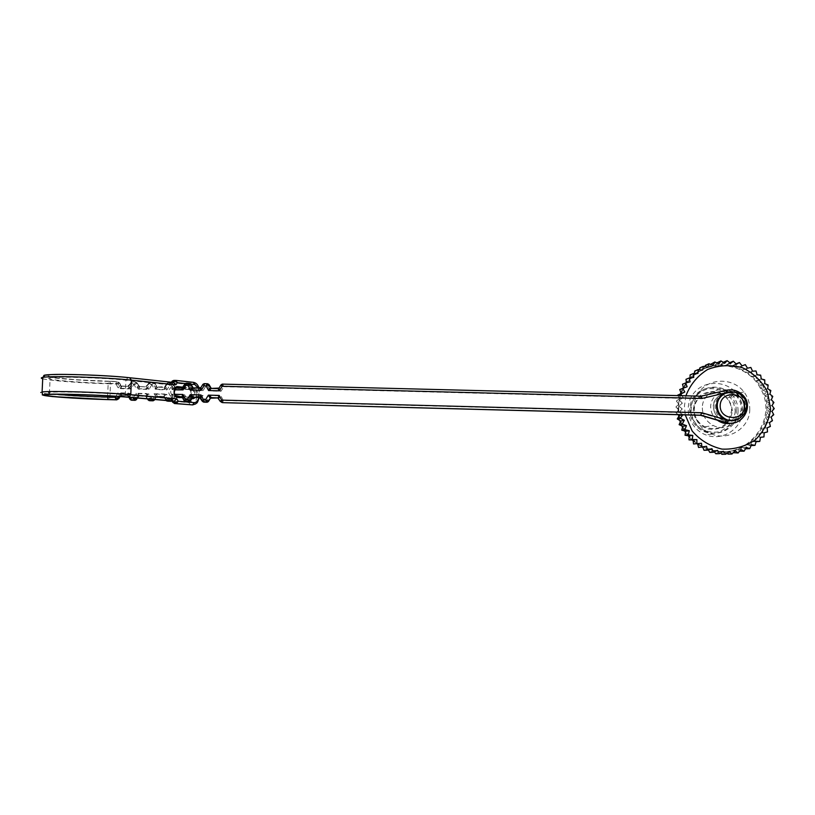 <?xml version="1.0" encoding="UTF-8"?>
<svg xmlns="http://www.w3.org/2000/svg" width="815" height="815" viewBox="0 0 815 815"><rect width="100%" height="100%" fill="white"/><g stroke="black" fill="none" stroke-linecap="round" stroke-linejoin="round"><path stroke-width="0.61" stroke-dasharray="4.08 3.06" d="M721.927 454.332L724.861 451.571L729.293 451.418M723.404 451.255L719.075 451.408L720.613 452.977M715.804 453.761L719.075 451.408M717.577 450.328L713.359 450.501L714.368 451.836M709.794 452.406L713.359 450.501M711.923 448.668L707.817 448.871L708.367 449.86M704.017 450.298L707.817 448.871M706.524 446.294L702.52 446.549L702.744 447.109L713.512 450.736C748.048 459.232 778.651 418.716 760.487 388.541C746.723 360.923 703.732 357.642 686.383 382.653M698.567 447.476L702.52 446.549M701.491 443.258L697.599 443.645M693.534 443.971L697.579 443.564M682.909 414.672L679.211 412.227L676.175 412.991L678.345 414.713M676.175 412.991L678.701 409.884L682.236 408.947L679.211 412.227M682.236 408.947L678.905 406.125L675.88 406.991L678.701 409.884M675.88 406.991L678.793 404.24L682.338 403.191L678.905 406.125M682.338 403.191L679.415 400.043L676.379 401.011L678.793 404.24M676.379 401.011L679.639 398.667L683.194 397.506L679.415 400.043M683.194 397.506L681.9 395.713M677.927 395.611L679.639 398.667M687.137 386.738L683.5 388.093M690.142 381.838L682.522 384.222M693.769 377.365L690.02 378.894L685.986 379.321M690.04 377.885L690.02 378.894M697.976 373.413L694.146 375.012L690.081 374.91M694.37 373.494L694.146 375.012M702.673 370.02L698.75 371.691L694.737 371.07M699.321 369.725L698.75 371.691M707.787 367.27L703.773 368.981L699.871 367.86M704.802 366.658L703.773 368.981M713.227 365.202L709.111 366.954L705.383 365.344M710.7 364.376L709.111 366.954M718.911 363.847L714.694 365.619L711.2 363.551M716.894 362.92L714.694 365.619M724.739 363.225L720.409 365.018L717.22 362.522M723.262 362.329L720.409 365.018M730.607 363.368L726.165 365.151L723.323 362.268M726.165 365.151L729.731 362.675M736.414 364.254L731.86 366.027L729.425 362.797M731.86 366.027L736.037 363.867M742.068 365.874L737.412 367.616L735.425 364.111M737.412 367.616L742.058 365.853M747.477 368.197L742.71 369.898L741.202 366.18M742.71 369.898L750.87 367.463M752.53 371.202L747.671 372.842L746.672 368.961M747.671 372.842L756.014 370.978M757.155 374.819L752.204 376.398L751.725 372.414M752.204 376.398L756.3 376.499L760.66 375.124M761.271 378.995L756.239 380.493L756.3 376.499M756.239 380.493L760.293 381.114L764.725 379.821M764.796 383.661L759.702 385.077L760.293 381.114M759.702 385.077L763.645 386.208L768.138 384.996M767.679 388.735L762.534 390.049L763.645 386.208M762.534 390.049L766.294 391.679L770.837 390.558M769.869 394.124L764.684 395.346L766.294 391.679M764.684 395.346L768.199 397.435L772.773 396.416M771.326 399.747L766.11 400.858L768.199 397.435M766.11 400.858L769.329 403.384L773.914 402.457M772.029 405.503L766.793 406.512L769.329 403.384M766.793 406.512L769.655 409.425L774.25 408.59M771.948 411.29L766.711 412.186L769.655 409.425M766.711 412.186L769.166 415.446L773.761 414.713M771.102 417.005L765.886 417.8L769.166 415.446M765.886 417.8L767.893 421.335L772.457 420.703M769.503 422.557L764.307 423.25L767.893 421.335M764.307 423.25L765.825 427.009L770.369 426.469M767.17 427.855L762.015 428.446L765.825 427.009M762.015 428.446L763.023 432.358L767.516 431.909M764.144 432.796L759.05 433.295L763.023 432.358M759.05 433.295L759.529 437.298L763.961 436.932M760.487 437.288L759.529 437.298M755.454 437.706L755.403 441.73L756.126 441.689M756.249 441.282L751.298 441.618L755.403 441.73M751.298 441.618L751.114 445.571M751.511 444.674L746.652 444.949L750.707 445.591M746.357 447.425L741.599 447.659L745.531 448.81L746.652 444.949M739.979 451.327L741.599 447.659M740.876 449.493L736.21 449.686L739.572 451.153M734.121 453.109L736.21 449.686M735.15 450.827L730.607 450.99L733.347 452.651M728.06 454.118L730.607 450.99M726.98 453.252L724.861 451.571M680.423 393.676L677.927 407.276L678.467 414.804M678.763 416.455L679.771 420.428M680.291 422.027L681.829 425.848M682.552 427.335L684.62 430.972M685.486 432.286L688.084 435.709M689.052 436.82L692.169 439.957M693.168 440.834L696.907 443.717M697.762 444.287L702.744 447.109M686.25 382.826L683.316 387.359M682.756 388.378L680.892 392.433M678.681 407.062C677.999 427.427 693.86 446.895 714.419 450.695C749.097 459.222 779.823 418.543 761.587 388.256C752.327 371.141 731.269 361.738 712.29 366.129C693.29 370.428 678.966 387.869 678.681 407.062M749.759 409.14C750.126 427.468 729.191 441.272 711.953 434.12C695.052 427.987 688.369 405.778 699.168 391.893C709.57 377.702 733.082 377.64 743.891 391.842C747.824 396.976 749.78 402.742 749.759 409.14M685.904 395.815L684.437 406.023L685.242 414.896M217.86 388.602L221.018 391.231L219.113 387.94L221.079 384.772L223.809 386.718L700.696 398.841L725.931 392.861C719.187 394.908 715.55 399.391 715 406.308C715.132 411.921 717.658 416.19 722.579 419.114L700.472 413.032L700.513 415.293M726.206 390.304L725.931 392.861C731.106 391.811 735.66 393.054 739.582 396.61C747.63 403.792 743.769 418.278 733.215 420.479M732.756 420.581L725.513 420.326L725.269 422.496M742.455 410.566C742.475 404.352 740.58 398.749 736.76 393.757C726.267 379.953 703.427 380.014 693.32 393.798C682.817 407.296 689.307 428.884 705.729 434.843C722.467 441.791 742.801 428.374 742.455 410.566M732.298 410.903C731.839 402.09 725.951 394.562 717.394 391.832C711.464 390.986 705.943 392.086 700.849 395.112C696.53 399.136 694.003 404.057 693.27 409.884C693.718 418.686 699.565 426.225 708.123 428.985C714.072 429.841 719.594 428.751 724.708 425.725C729.048 421.691 731.575 416.75 732.298 410.903M735.222 410.984C734.397 421.09 727.367 429.403 717.424 432.042C710.558 432.643 704.262 431.054 698.506 427.254C693.697 422.364 690.988 416.547 690.366 409.813C691.212 399.737 698.211 391.465 708.113 388.806C714.959 388.185 721.255 389.753 727.021 393.533C731.85 398.413 734.59 404.23 735.222 410.984M736.312 410.974C736.322 405.31 734.509 400.277 730.882 395.866C721.642 384.629 702.652 385.026 694.166 396.579C685.374 407.897 690.427 425.95 703.987 431.461C718.423 438.124 736.638 426.591 736.312 410.974M738.044 410.628C738.359 426.357 720.022 437.971 705.484 431.267C691.823 425.715 686.739 407.541 695.592 396.131C704.14 384.507 723.262 384.099 732.563 395.418C736.22 399.859 738.054 404.933 738.044 410.628M702.336 407.907C702.561 415.844 706.248 421.722 713.4 425.522C731.503 435.261 750.615 409.965 735.945 395.672C725.106 382.918 701.827 391.414 702.336 407.907M726.063 423.535C719.767 428.965 712.738 430.065 704.955 426.815C698.078 423.158 694.543 417.504 694.329 409.874C693.84 394.012 716.222 385.831 726.644 398.107C729.934 401.744 731.585 405.992 731.585 410.841L728.814 420.163M175.938 388.123L174.023 388.083L172.311 389.611L173.177 388.011M177.721 388.48L192.574 389.652L175.857 387.808L174.237 390.028L180.767 390.202L185.209 388.144L186.666 385.77L186.666 383.345L186.054 383.193L184.852 383.855L185.463 384.008L185.158 384.965L186.666 385.77L189.814 385.852L191.056 384.344L189.814 383.427L189.814 385.852L192.238 390.497L193.807 388.113L193.135 387.971M182.112 388.592L180.767 390.202L182.193 388.602M173.697 395.886L172.668 395.907L172.118 394.205L173.697 395.886L177.802 395.998M176.264 388.032L176.376 388.022C173.116 390.528 173.086 393.136 176.285 395.856L173.075 395.856C169.866 393.146 169.897 390.538 173.167 388.032L174.023 388.083M727.408 392.443L727.408 392.443C732.614 391.383 737.198 392.636 741.151 396.212L742.098 395.968M701.297 396.202L222.281 384.11M172.668 395.907L171.405 397.119L172.923 398.362L173.921 397.414L187.99 398.688C192.35 399.319 192.778 388.521 188.397 388.317L174.339 386.87L173.442 385.74L171.833 386.677L172.994 387.981M180.645 387.655L183.151 388.032L182.58 388.572M166.678 383.519L169.724 385.342L168.002 382.734L171.792 382.969L171.822 385.393L173.045 383.896L167.768 384.894L166.678 383.519L167.961 382.734L167.768 384.894L164.976 389.417L163.611 387.207L164.63 386.86L164.976 389.417L154.249 389.142L155.96 386.33L156.826 386.84L156.276 389.57L157.774 387.196L154.249 389.142L151.834 384.486L149.726 384.436L148.656 383.07L151.784 384.884L149.991 382.286L153.811 382.52L153.882 384.945L155.074 383.457L154.269 383.081L151.834 384.486L153.088 382.357L149.97 382.276L149.726 384.436L146.924 388.959L145.61 386.748L149.002 389.376L146.843 386.096L146.924 388.959L136.227 388.684L137.969 385.872L138.896 386.392L138.367 389.112L139.823 386.738L136.227 388.684L133.823 384.028L131.714 383.977L130.675 382.622L133.884 384.436L132.02 381.828L135.158 381.909L135.871 382.062L135.973 384.486L137.012 382.785L133.823 384.028L135.107 381.909L131.999 381.828L131.714 383.977L128.923 388.49L127.639 386.29L131.113 388.918L129.605 385.79L128.617 385.953L128.923 388.49L118.246 388.215L120.029 385.413L121.007 385.953L120.488 388.643L121.914 386.279L118.246 388.215L115.852 383.57L108.181 383.376L107.641 395.815M173.035 383.896L171.792 382.969L167.452 383.549L165.506 386.707L164.304 387.359L166.943 389.845L165.506 386.707L156.969 387.044L164.304 387.359L157.641 387.186L153.954 382.53L149.481 383.091L146.343 386.901L138.988 386.575L145.641 386.758L146.598 386.412L148.605 383.162M174.675 389.672L172.311 389.611L169.887 384.945L171.109 382.816L166.8 383.396L164.63 386.84L166.627 383.61M185.158 384.965L183.691 387.339L182.866 387.013M199.726 388.134L202.955 390.772L200.969 387.482M733.979 420.397C745.053 418.706 749.515 403.649 741.151 396.212M175.857 387.808L174.339 386.87L174.237 390.028L171.822 385.393L169.724 385.342L166.943 389.845L156.276 389.57L153.882 384.945L151.784 384.884L149.002 389.376L138.367 389.112L135.973 384.486L133.884 384.436L131.113 388.918L120.488 388.643L118.114 384.028L119.469 382.979L118.593 382.632L121.038 386.116L127.639 386.29L128.617 385.974L130.624 382.714M192.798 387.614L192.238 390.497L202.955 390.772L205.737 386.259L204.147 383.651L202.945 384.313L205.737 386.259L207.845 386.31L209.119 384.772L207.886 383.885L207.845 386.31L210.28 390.956L211.89 388.582L211.258 388.429M120.06 396.599L120.589 395.733L119.581 395.927L118.053 392.799L121.517 395.407L120.294 393.197L120.6 395.713M132.03 400.247L133.303 398.107L130.909 393.472L127.293 395.448L128.729 393.075L128.21 395.784L129.157 396.284L130.909 393.472L120.294 393.197L117.523 397.689L109.893 397.486C74.603 396.64 31.276 393.288 42.095 391.995M136.441 399.533L135.392 398.158L133.303 398.107L130.105 399.411L127.405 395.448L128.994 397.312M149.98 400.725L151.213 398.576L148.819 393.94L145.264 395.917L146.741 393.543L146.191 396.253L147.097 396.762L148.819 393.94L138.173 393.665L138.244 396.528L137.531 396.396L136.034 393.268L139.467 395.876L138.173 393.665L135.392 398.158L135.168 400.328M154.3 400.155L153.312 398.627L151.213 398.576L148.086 399.89L145.376 395.917L147.566 398.912M167.961 401.204L169.163 399.044L166.759 394.409L163.265 396.385L164.783 394.012L164.222 396.742L165.068 397.231L166.759 394.409L156.093 394.134L156.195 396.997L154.055 393.737L157.427 396.345L156.093 394.134L153.312 398.627L153.118 400.807M170.05 400.848L169.326 398.739L172.25 400.623L171.272 399.106L169.163 399.044L166.107 400.359L167.207 398.678L166.983 400.583M185.993 401.683L187.165 399.523L184.17 400.837L182.468 397.577L183.09 397.7L184.74 394.878L182.54 396.762L175.5 396.732L174.053 394.603L171.272 399.106L171.109 401.286M190.313 401.112L189.263 399.574L187.165 399.523L184.74 394.878L174.053 394.603L174.41 397.17L175.143 396.834L173.921 397.414L174.807 396.936M172.413 400.41L174.4 397.19L171.883 401.021M193.491 397.282L192.055 395.071L189.263 399.574L189.141 401.764M200.582 398.056L201.162 398.178L202.772 395.346L192.055 395.071L192.422 397.71M204.056 402.162L205.197 399.992L202.772 395.346L199.899 397.435M208.385 401.581L207.316 400.053L205.197 399.992L202.273 401.316L200.429 397.842M211.574 397.761L210.097 395.54L207.316 400.053L207.224 402.243M700.472 413.032L223.279 400.471L220.845 395.815L218.114 397.934L220.733 401.449L218.715 398.525L220.845 395.815L210.097 395.54L210.341 398.413M153.923 399.462L156.725 396.212L163.265 396.385L164.233 396.732L165.944 400.073M151.508 399.248L151.254 398.26L152.446 399.33M148.381 398.983L149.145 398.199L148.972 399.034M185.514 401.601L181.979 396.987L182.54 396.762M210.861 388.062L209.16 384.874M211.177 388.419L211.747 388.561L210.881 388.185L210.28 390.956L221.018 391.231L223.809 386.718L222.831 384.262L218.471 388.745L211.289 388.429M700.696 398.841L700.859 396.335L725.829 390.416C732.043 389.163 737.453 390.711 742.078 395.071C754.323 406.359 741.151 427.977 725.34 422.516C741.202 427.977 754.374 406.349 742.078 395.071L742.597 394.929M183.151 388.032L183.691 387.339L185.209 388.144M173.483 382.459L171.018 382.683L170.467 384.863L173.972 380.411L191.433 382.337L189.589 384.599C192.258 385.291 193.634 387.696 193.736 391.791L193.562 396.263C193.135 400.318 191.576 402.427 188.876 402.61L172.892 401.235L171.445 398.81L172.271 401.031M174.583 403.537L172.892 401.235L172.556 402.152M189.589 384.599L172.108 382.724L171.863 381.583M717.373 420.204C712.962 416.72 710.731 412.227 710.67 406.705C710.599 393.645 727.55 385.933 737.82 394.368C748.455 402.396 744.482 420.428 731.462 423.158M732.39 420.52C742.394 417.82 745.664 403.945 737.942 397.027C729.619 388.256 713.156 394.766 713.512 406.654C713.645 412.237 716.161 416.475 721.051 419.379C724.525 421.202 728.162 421.62 731.941 420.652M181.633 387.675L183.518 387.166M133.303 397.679L136.034 393.268L146.741 393.543L149.145 398.199L151.254 398.26L154.055 393.737L164.783 394.012L167.207 398.678L169.326 398.739L172.118 394.205L174.716 394.277M115.873 396.314L118.053 392.799L128.729 393.075L131.001 397.486M42.706 378.761C49.44 380.717 83.385 383.193 110.483 383.834L109.893 397.486L109.088 399.645M109.821 381.41L110.483 383.834L118.114 384.028L117.462 381.603L109.821 381.41C80.767 380.737 44.428 377.773 43.939 375.847M137.185 383.101L139.691 386.728L136.013 382.072L131.551 382.643L128.413 386.442L121.792 386.269L119.347 382.785L116.922 381.461L118.593 382.632L115.852 383.57L116.657 381.44L109.006 381.247L108.181 383.376C77.761 382.704 40.831 379.342 50.143 377.875C56.622 376.336 104.208 377.793 125.918 380.197L170.467 384.863M189.212 383.274L185.463 384.008M207.316 383.733L203.526 384.466L200.368 388.286L193.226 387.971M199.848 397.404L201.162 398.178L203.668 402.101M172.923 398.362L171.181 400.949M164.049 396.518L167.503 401.133M166.433 400.776L163.387 396.396L157.397 396.345L154.636 399.523M137.317 398.026L139.436 395.876L146.068 396.049L149.542 400.664M137.368 398.036L139.467 395.876L145.365 395.917L138.723 395.744L136.563 397.964M119.999 396.589L121.517 395.407L128.128 395.581L131.612 400.196M120.579 395.723L128.128 395.581L120.773 395.275L119.204 396.538M200.857 387.655L202.945 384.313M182.733 387.237L184.852 383.855M175.194 387.502L171.945 382.989M171.934 382.989L173.442 385.74M155.064 383.447L153.271 382.378L156.816 386.85M138.988 386.575L145.61 386.748L149.991 382.286M137.134 383.009L135.29 381.919L138.978 386.575M120.997 385.974L127.68 386.3L132.02 381.828M118.725 398.759L117.523 397.689L116.749 399.849M222.699 402.651L223.279 400.471L220.733 401.449L222.037 402.549M181.877 396.375L192.452 397.343C195.61 394.908 195.651 392.341 192.574 389.652L193.685 388.297C196.935 389.957 197.627 392.973 195.763 397.343M188.397 388.317L189.406 389.662C192.483 392.351 192.442 394.908 189.284 397.343L192.727 397.465M187.99 398.688L189.1 397.333L177.415 396.253M171.853 382.276L127.843 377.763C103.729 375.083 53.056 373.606 47.27 375.409C40.373 377.131 77.659 380.513 109.047 381.247L117.676 381.614L119.469 382.979L121.007 385.953M171.833 386.677C167.809 389.784 167.666 393.268 171.405 397.119M171.445 398.81L125.296 394.715C103.556 392.677 55.94 391.231 49.471 392.402C46.537 392.871 48.951 393.502 56.724 394.307M127.843 377.763L125.918 380.197L125.296 394.715L126.783 397.119M193.736 391.791L198.707 391.923L198.534 396.406L196.772 396.406L196.955 391.923C196.822 386.473 194.989 383.274 191.433 382.337L193.196 382.316C196.741 383.264 198.575 386.463 198.707 391.923L199.461 391.893L198.473 388.103M191.882 398.566L182.55 397.72M182.723 387.156L193.685 388.297M198.717 397.425L199.003 391.771M190.965 384.14L185.107 383.508M175.51 380.401L176.081 380.432M199.043 388.113L199.288 396.375L198.534 396.406C198.035 401.551 196.079 404.383 192.666 404.892M191.158 404.872C194.439 404.199 196.313 401.377 196.772 396.406L193.562 396.263M190.323 404.851L188.876 402.61M199.196 397.435L198.829 396.263M109.047 381.247L76.579 379.749L53.8 377.64C44.479 376.235 47.168 375.684 47.647 375.827C48.696 375.623 49.532 376.306 50.143 377.875L49.369 394.46L50.357 394.44M714.419 450.695L713.512 450.736M761.587 388.256L760.487 388.541M722.579 419.114L721.051 419.379C716.141 416.485 713.614 412.247 713.471 406.665C711.352 399.228 726.409 386.463 737.942 397.027L739.582 396.61M711.953 434.12L705.729 434.843M743.891 391.842L736.76 393.757M705.484 431.267L703.987 431.461M732.563 395.418L730.882 395.866M726.644 398.107L735.945 395.672M704.955 426.815L713.4 425.522M175.408 387.604L173.086 383.987M156.826 386.84L155.115 383.539M193.063 387.96L191.097 384.436M164.039 396.518L157.427 396.345L156.419 396.691L154.677 399.523M192.788 397.435L192.258 397.944M171.894 401.041L172.352 400.501M130.685 382.622L131.979 381.828M148.666 383.07L149.95 382.276M177.599 388.47L189.335 389.662C191.922 392.881 191.902 395.438 189.284 397.343L181.959 396.375M171.374 382.225L170.936 382.805"/><path stroke-width="1.22" d="M681.9 395.713L680.729 394.103L684.804 391.995L682.817 388.378L687.137 386.738L685.649 382.979L690.142 381.838L689.184 377.997L693.769 377.365L693.351 373.525L697.976 373.413L698.078 369.613L702.673 370.02L703.284 366.353L707.787 367.27L708.897 363.796L713.227 365.202L714.806 361.972L718.911 363.847L720.929 360.923L724.739 363.225L727.133 360.668L730.607 363.368L733.347 361.208L736.414 364.254L739.439 362.543L742.068 365.874L745.318 364.641L747.477 368.197L750.87 367.463L752.53 371.202L756.014 370.978L757.155 374.819L760.66 375.124L761.271 378.995L764.725 379.821L764.796 383.661L768.138 384.996L767.679 388.735L770.837 390.558L769.869 394.124L772.773 396.416L771.326 399.747L773.914 402.457L772.029 405.503L774.25 408.59L771.948 411.29L773.761 414.713L771.102 417.005L772.457 420.703L769.503 422.557L770.369 426.469L767.17 427.855L767.516 431.909L764.144 432.796L763.961 436.932L760.487 437.288L759.763 441.435L756.249 441.282L754.996 445.367L751.511 444.674L749.739 448.637L746.357 447.425L744.085 451.194L740.876 449.493L738.125 452.997L735.15 450.827L731.972 454.026L729.293 451.418L725.727 454.25L721.927 454.332L720.613 452.977M714.368 451.836L715.804 453.761L719.502 453.66L723.404 451.255L725.727 454.25M708.367 449.86L709.794 452.406L713.4 452.284L717.577 450.328L719.502 453.66M702.744 447.109L704.017 450.298L707.522 450.145L711.923 448.668L713.4 452.284M697.599 443.645L698.567 447.476L706.524 446.294L707.522 450.145M696.856 443.717L696.886 439.611L693.066 439.988L693.534 443.971L701.491 443.258L701.98 447.272M696.886 439.611L692.251 439.55L689.001 439.876L693.066 439.988M689.001 439.876L689.062 435.862L692.811 435.414L692.251 439.55M692.811 435.414L688.227 434.833L685.038 435.23L689.062 435.862M685.038 435.23L685.639 431.278L689.317 430.738L688.227 434.833M689.317 430.738L684.865 429.648L681.737 430.126L685.639 431.278M681.737 430.126L682.848 426.296L686.475 425.664L684.865 429.648M686.475 425.664L682.206 424.085L679.129 424.666L682.848 426.296M679.129 424.666L680.739 421.009L684.325 420.275L682.206 424.085M684.325 420.275L680.311 418.248L677.265 418.92L680.739 421.009M682.797 414.825L680.311 418.248M682.298 414.815L679.353 415.507L677.265 418.92M678.345 414.713L679.353 415.507M677.927 395.611L677.673 395.153L680.729 394.103M684.804 391.995L677.673 395.153M681.218 393.248L679.73 389.529L682.817 388.378M679.73 389.529L683.5 388.093L682.522 384.222L685.649 382.979M686.393 382.795L685.986 379.321L689.184 377.997M690.04 377.885L690.081 374.91L693.351 373.525M694.37 373.494L694.737 371.07L698.078 369.613M699.321 369.725L699.871 367.86L703.284 366.353M704.802 366.658L705.383 365.344L708.897 363.796M710.7 364.376L714.806 361.972M716.894 362.92L720.929 360.923M723.262 362.329L727.133 360.668M729.731 362.675L733.347 361.208M736.037 363.867L739.439 362.543M742.058 365.853L745.318 364.641M756.126 441.689L759.763 441.435M751.114 445.571L754.996 445.367M745.542 448.81L749.739 448.637M739.572 451.153L744.085 451.194M733.347 452.651L738.125 452.997M726.98 453.252L728.06 454.118L731.972 454.026M678.467 414.804L678.763 416.455M679.771 420.428L680.291 422.027M681.829 425.848L682.552 427.335M684.62 430.972L685.486 432.286M688.084 435.709L689.052 436.82M692.169 439.957L693.168 440.834M696.907 443.717L697.762 444.287M683.316 387.359L682.756 388.378M680.892 392.433L680.423 393.676M685.242 414.896L692.19 431.033C700.126 440.243 710.059 446.263 721.988 449.106C734.234 449.615 745.399 446.498 755.474 439.733C763.981 431.166 769.024 420.907 770.593 408.987L767.424 391.72C761.709 381.023 753.355 373.005 742.343 367.677C730.515 364.539 718.952 365.14 707.644 369.47C697.426 375.878 690.183 384.66 685.904 395.815M728.814 420.163L726.063 423.535M175.938 388.123L182.733 387.237M182.866 387.013L183.059 389.886L181.663 387.675L182.692 387.308M181.837 396.976L176.437 395.866M181.776 396.946L182.876 394.48L182.305 397.231L180.268 396.834M701.297 396.202L726.369 390.263L701.318 396.202L222.271 384.11L701.297 396.202L702.01 398.454L727.235 392.484C720.542 394.592 716.935 399.085 716.405 405.972C716.538 411.616 719.085 415.915 724.036 418.859L726.99 420.071L733.979 420.397M218.063 397.924L219.194 395.428L221.639 400.114L701.786 412.736L700.543 415.293L725.35 422.516L700.533 415.293L222.668 402.651L700.513 415.293M186.054 383.193L189.111 383.274L186.034 383.193L185.861 385.352L184.811 383.845M191.056 384.334L190.353 383.997L187.98 385.403L189.212 383.274M199.726 388.134L193.165 387.971L190.415 390.069L192.055 387.247L192.798 387.614M209.119 384.772L208.467 384.446L206.124 385.862L207.275 383.722L204.127 383.651L203.995 385.811L201.193 390.354L199.757 388.134L200.806 387.757L201.193 390.354L190.415 390.069L187.98 385.403L185.861 385.352L183.059 389.886L174.675 389.672M200.969 387.482L202.803 384.507M217.86 388.602L211.289 388.429L208.559 390.538L206.124 385.862L203.995 385.811L202.915 384.303M219.113 387.94L219.367 390.813L208.559 390.538L210.168 387.716L210.861 388.062M702.01 398.454L222.179 386.269L221.008 384.874L222.251 384.11L222.179 386.269L219.367 390.813L217.89 388.602L218.96 388.205L220.957 384.955M221.008 384.863L222.281 384.11M135.168 400.328L136.35 399.686M130.064 399.401L131.133 397.73L131.246 400.134L132.03 400.247M131.612 400.196L135.096 400.328L134.383 400.216L133.242 397.781L136.441 399.533M153.118 400.807L151.508 399.248M149.94 400.725L153.057 400.807L154.381 400.022M171.109 401.286L171.894 401.041M167.931 401.204L171.048 401.286L170.05 400.848M189.141 401.764L190.313 401.112M185.963 401.683L189.09 401.764L187.43 399.207L190.384 400.98M192.422 397.71L191.637 397.812L190.231 394.674L193.491 397.282M207.224 402.243L208.457 401.469M204.035 402.162L207.173 402.243L205.584 399.686L208.375 401.581L210.331 398.413L208.385 395.143L211.574 397.761M210.494 398.199L218.094 397.934L210.912 397.883M199.899 397.435L201.01 394.959L203.455 399.635L203.424 402.039L202.191 401.133L203.455 399.635L205.584 399.686L208.385 395.143L219.194 395.428L218.736 398.535M184.312 401.062L185.209 401.551L184.078 400.644L185.311 399.156L187.43 399.207L190.231 394.674L201.01 394.959L200.582 398.056M174.716 394.277L182.876 394.48L185.311 399.156L185.311 401.561L185.932 401.673M184.027 400.552L182.468 397.577M166.983 400.583L167.9 401.204M152.446 399.33L154.249 400.155L154.636 399.523M148.972 399.034L149.226 400.603L149.909 400.725M148.055 399.88L148.381 398.983M172.271 401.031L174.278 401.062L176.794 398.81L178.23 401.245L176.356 403.547L174.583 403.537L192.299 404.882L176.356 403.547L175.296 402.783L178.23 401.245L194.153 402.63C196.496 402.559 198.014 400.827 198.717 397.425M175.51 380.401L173.829 380.411L175.755 380.391L177.446 382.683L175.816 384.823L131.398 380.147L130.777 394.704L176.794 398.81M172.342 381.002L173.789 380.411L171.853 382.276M129.993 377.783L173.483 382.459L175.908 380.401M171.863 381.583L174.634 380.951L177.446 382.683L185.107 383.508M173.483 382.459L175.816 384.823M174.583 403.537L173.524 402.773L175.296 402.783L174.278 401.062L128.841 397.139C103.434 394.878 49.858 393.299 43.857 394.643C36.716 395.907 76.05 398.81 109.027 399.645L115.913 399.727L108.252 399.523C76.834 398.729 39.497 395.968 46.363 394.776C52.14 393.502 102.863 394.99 127.018 397.139L172.495 401.051L173.524 402.773L172.556 402.152M720.175 405.717C719.798 420.927 744.523 421.589 744.625 406.349C744.951 391.119 720.277 390.517 720.175 405.717M717.261 405.768C716.884 393.676 733.632 387.054 742.098 395.968C754.374 406.767 738.95 427.182 724.922 418.706C719.951 415.752 717.394 411.443 717.261 405.768M731.462 423.158C726.338 424.228 721.642 423.24 717.373 420.204M107.641 395.815L107.58 397.109L115.261 397.312L115.873 396.314M131.001 397.486L133.303 397.679M701.786 412.736L726.99 420.071L725.269 422.496M204.147 383.651L207.224 383.733M136.563 397.964L134.383 400.216L131.144 400.124L129.972 399.187M153.923 399.462L152.374 400.685L149.114 400.603L148.086 399.89M171.181 400.949L166.189 400.511M199.848 397.404L192.839 397.16L191.637 397.812L189.681 400.99L185.209 401.551M218.023 397.893L210.963 397.628L207.794 401.469L204.005 402.152M726.206 390.304L726.318 390.273C732.542 389.02 737.972 390.568 742.597 394.929C754.934 406.237 741.732 427.906 725.839 422.445L700.982 415.202L222.699 402.651M220.203 401.337L221.639 400.114L222.108 402.539L220.182 401.326M189.09 401.764L193.44 397.282L199.95 397.455L192.788 397.435M135.096 400.328L137.317 398.026M119.204 396.538L117.91 398.637L118.654 398.759L119.999 396.589M211.258 388.429L209.037 384.599L207.774 383.824M207.316 383.733L211.177 388.419M193.226 387.971L190.965 384.15L189.64 383.356M189.365 383.284L193.063 387.96M742.597 394.929C737.993 390.568 732.583 389.01 726.369 390.263L727.408 392.433M116.749 399.849L118.786 398.657L120.06 396.599M222.037 402.549L220.132 401.194L217.687 397.812L218.593 398.331M115.261 397.312L117.91 398.637L115.913 399.727L115.261 397.312M130.105 399.411L131.144 400.124M171.048 401.286L171.883 401.021M166.433 400.776L167.136 401.072M207.173 402.243L208.375 401.581M203.668 402.101L202.191 401.133M202.151 401.041L199.543 397.343L200.429 397.842M182.316 397.343L181.725 396.925M200.857 387.655L193.165 387.971M219.031 388.072L211.289 388.429M178.118 388.185L176.376 388.022C173.656 391.424 173.636 394.032 176.335 395.856L177.293 397.241C172.729 397.088 173.188 385.903 177.721 386.646L182.723 387.156M176.264 388.032L177.721 386.646M43.939 375.847C39.823 373.189 101.702 374.523 129.667 377.742L131.398 380.147C106.225 377.335 50.306 375.603 42.777 377.406C40.801 377.773 40.781 378.231 42.706 378.761M195.763 397.343L193.277 398.688L191.882 398.566M182.55 397.72L177.293 397.241M198.473 388.103L194.877 384.558L190.965 384.14M129.789 377.753C108.12 375.287 61.706 373.708 49.827 374.666C42.828 375.42 44.835 375.114 42.777 377.406L42.095 391.995C49.603 390.619 105.573 392.331 130.777 394.704L128.841 397.139M56.724 394.307C70.457 395.591 87.409 396.528 107.58 397.109L108.252 399.523M176.081 380.432L193.318 382.327L194.877 384.558M174.502 403.537L192.666 404.892L194.153 402.63M193.277 398.688L192.727 397.465M176.285 395.856L177.874 395.998M180.543 387.645L181.663 387.675M182.692 387.288L184.689 384.059M137.368 398.036L136.492 399.442M192.258 397.944L190.445 400.899M210.341 398.413L208.508 401.377M147.566 398.912L147.912 399.584M128.994 397.312L129.921 399.095M153.077 400.807L154.3 400.155M149.125 400.603L147.963 399.676M202.854 384.415L204.117 383.651M184.75 383.967L186.014 383.193M175.959 380.411L193.318 382.327M193.41 382.337C196.14 382.836 198.014 384.762 199.043 388.113M199.196 397.435C196.863 405.096 196.843 402.152 195.743 403.873L192.666 404.892M50.357 394.44C61.94 393.777 106.561 395.265 126.926 397.129L172.352 401.041M42.095 391.995L42.594 394.623C41.025 394.898 44.275 395.56 52.364 396.579L109.057 399.645L116.708 399.849L118.725 398.759M129.87 377.763L173.626 382.469M171.873 401L174.471 403.537M172.22 381.125L171.374 382.225M724.036 418.859L724.922 418.706"/></g></svg>
